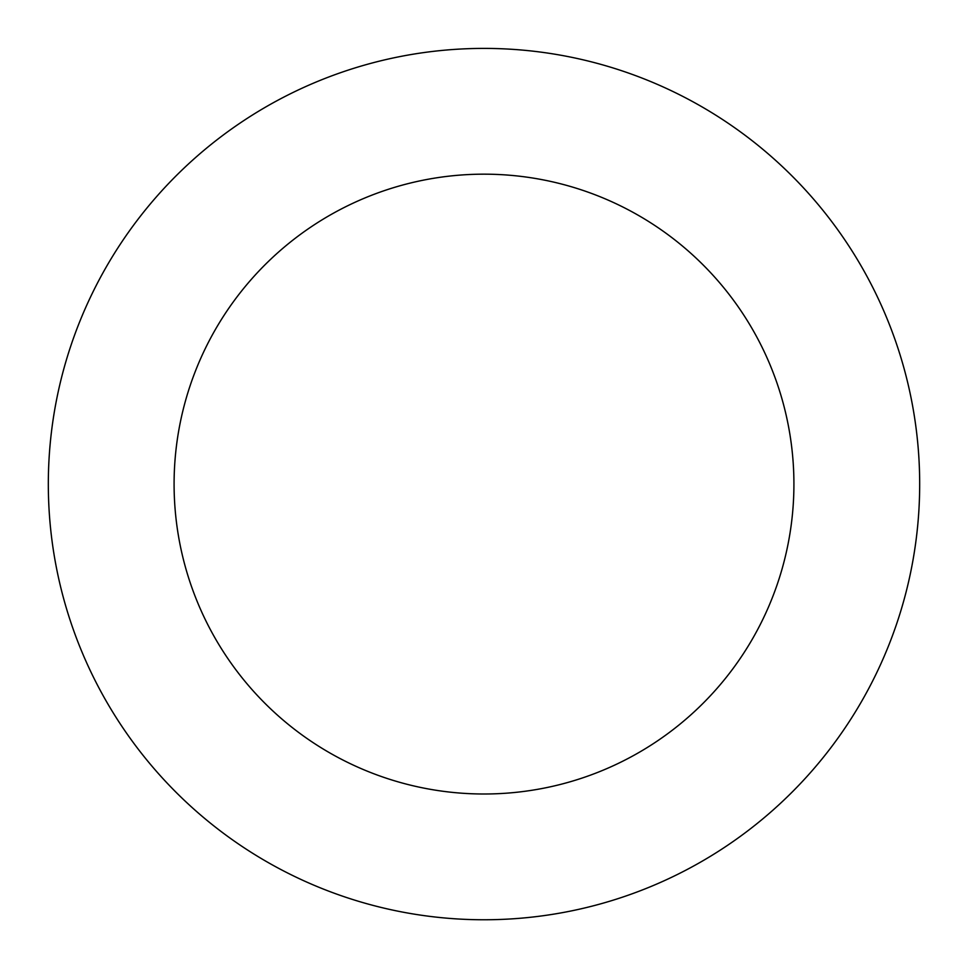 <?xml version="1.0" encoding="UTF-8"?>
<svg xmlns="http://www.w3.org/2000/svg" width="968" height="968" viewBox="0 0 968 968"><rect width="100%" height="100%" fill="white"/><g stroke="black" fill="none" stroke-linecap="round" stroke-linejoin="round"><path stroke-width="1.45" d="M240.221 122.984A435.685 435.685 0 0 0 293.171 875.75A435.685 435.685 0 0 0 918.608 453.52A435.685 435.685 0 0 0 240.221 122.984M310.595 227.226A309.917 309.917 0 0 0 348.25 762.687A309.917 309.917 0 0 0 793.155 462.341A309.917 309.917 0 0 0 310.595 227.226"/></g></svg>
